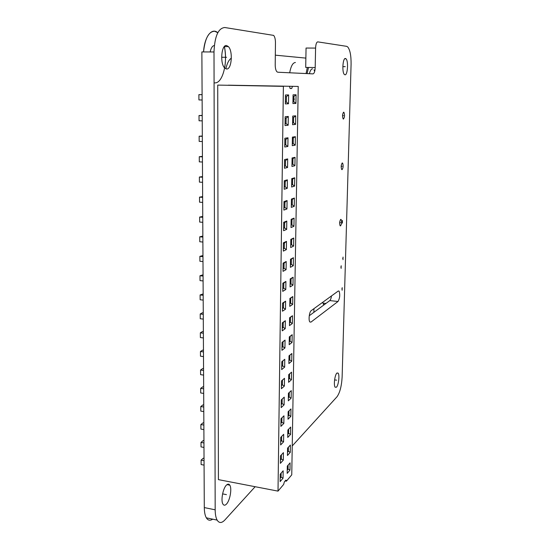 <?xml version="1.0" encoding="UTF-8"?>
<svg xmlns="http://www.w3.org/2000/svg" width="550" height="550" viewBox="0 0 550 550"><rect width="100%" height="100%" fill="white"/><g stroke="black" fill="none" stroke-linecap="round" stroke-linejoin="round"><path stroke-width="0.82" d="M292.236 445.961L336.985 396.791C339.9 392.721 341.612 386.086 342.134 376.888L351.086 64.274C351.175 55.564 350.041 49.768 347.683 46.901L346.624 46.331L317.797 41.876C316.532 42.075 315.803 44.144 315.59 48.077L315.191 67.526C314.992 71.431 314.249 73.542 312.971 73.879L277.764 72.222L276.884 71.748C275.798 70.421 275.241 68.104 275.213 64.797L275.461 42.749C275.433 39.263 274.828 36.809 273.646 35.392L224.812 27.521C218.295 28.071 214.692 36.218 213.998 51.975L215.174 509.822C215.208 514.374 215.861 517.804 217.14 520.107C219.161 523.318 221.739 523.277 224.874 519.977L255.145 486.716M345.001 74.8L344.403 74.504C341.818 72.469 342.767 57.757 345.441 58.499L345.984 58.781C348.562 60.83 347.669 75.336 345.001 74.8M226.435 504.116C225.019 505.56 223.857 505.553 222.942 504.116C220.633 500.699 222.929 488.311 226.442 485.107C227.817 483.78 228.944 483.801 229.817 485.176C232.114 488.524 229.962 500.672 226.435 504.116M336.469 387.193L335.143 387.228C333.493 385.413 334.764 374.935 336.854 373.141L338.14 373.134C339.783 374.942 338.559 385.261 336.469 387.193M311.197 310.661L338.291 290.998L339.109 291.129C340.209 294.772 339.845 298.231 338.009 301.489L310.956 322.107L309.836 321.936C308.309 320.258 309.334 311.74 311.197 310.661M226.559 68.984L224.565 67.856C219.78 63.181 221.471 44.337 226.566 45.54L228.387 46.599C233.173 51.219 231.653 69.781 226.559 68.984M343.454 119.041L343.145 118.91C342.238 116.194 342.403 113.96 343.64 112.207L343.942 112.338C344.85 115.032 344.692 117.274 343.454 119.041M340.546 225.878L340.12 225.761C339.364 223.362 339.57 221.231 340.725 219.374L341.144 219.491C341.901 221.87 341.701 224.001 340.546 225.878M342.987 259.703L343.062 257.077L342.987 259.703M342.127 290.249L342.203 287.657L342.127 290.249M342.079 169.654L341.708 169.524C340.876 166.966 341.062 164.78 342.258 162.979L342.623 163.109C343.454 165.653 343.276 167.833 342.079 169.654M341.117 268.4L341.186 265.76L341.117 268.4M342.368 223.114L342.437 220.426L342.368 223.114M210.155 51.961C211.021 47.974 212.417 45.829 214.335 45.513C212.417 45.829 211.021 47.974 210.155 51.961C211.021 47.974 212.417 45.829 214.335 45.513M212.671 519.166C210.107 520.933 207.989 520.486 206.333 517.832C205.026 515.529 204.346 512.112 204.298 507.574L201.871 51.92L213.998 51.975M315.59 48.077L306.054 48.049L305.704 67.423L315.191 67.526M331.471 295.948C331.127 298.354 330.571 299.901 329.801 300.596L309.251 315.748M298.231 86.433L228.278 85.174L298.231 86.433L291.754 474.836L286.392 481.188L286.254 480.26L285.739 480.246L284.364 481.869L283.649 484.447L278.011 491.123L283.387 86.35L217.724 85.092L218.412 479.627L278.011 491.123M217.724 85.092L283.387 86.35M289.486 86.384L290.201 88.516L291.686 88.516L292.456 86.405M292.923 103.558L293.061 94.834L296.072 94.772L295.928 103.414L292.923 103.558M285.34 103.916L285.464 94.985L288.613 94.923L288.489 103.764L285.34 103.916M292.593 124.726L292.731 116.084L295.728 115.823L295.591 124.389L292.593 124.726M285.038 125.572L285.161 116.731L288.303 116.463L288.173 125.221L285.038 125.572M292.27 145.688L292.401 137.129L295.391 136.682L295.254 145.159L292.27 145.688M284.742 147.015L284.866 138.263L287.994 137.789L287.87 146.465L284.742 147.015M291.947 166.451L292.077 157.974L295.054 157.334L294.917 165.736L291.947 166.451M284.453 168.245L284.57 159.583L287.684 158.916L287.561 167.502L284.453 168.245M291.624 187.014L291.754 178.613L294.724 177.794L294.587 186.113L291.624 187.014M284.164 189.269L284.281 180.689L287.382 179.829L287.258 188.334L284.164 189.269M291.308 207.377L291.438 199.059L294.394 198.055L294.257 206.298L291.308 207.377M283.876 210.093L283.993 201.589L287.079 200.544L286.962 208.966L283.876 210.093M290.998 227.549L291.129 219.312L294.071 218.13L293.934 226.298L290.998 227.549M283.594 230.704L283.711 222.289L286.784 221.052L286.667 229.398L283.594 230.704M290.689 247.534L290.812 239.374L293.748 238.019L293.618 246.104L290.689 247.534M283.312 251.123L283.422 242.791L286.488 241.374L286.371 249.631L283.312 251.123M290.379 267.327L290.503 259.243L293.425 257.716L293.294 265.732L290.379 267.327M283.03 271.343L283.147 263.093L286.199 261.498L286.082 269.679L283.03 271.343M290.077 286.935L290.201 278.926L293.109 277.234L292.978 285.175L290.077 286.935M282.755 291.376L282.865 283.195L285.911 281.428L285.794 289.534L282.755 291.376M289.774 306.364L289.898 298.43L292.799 296.567L292.669 304.439L289.774 306.364M282.48 311.211L282.59 303.112L285.622 301.166L285.505 309.196L282.48 311.211M289.472 325.607L289.596 317.749L292.483 315.728L292.359 323.524L289.472 325.607M282.212 330.859L282.322 322.836L285.34 320.726L285.223 328.68L282.212 330.859M289.176 344.678L289.3 336.889L292.181 334.709L292.05 342.437L289.176 344.678M281.944 350.322L282.054 342.375L285.058 340.099L284.941 347.978L281.944 350.322M288.887 363.571L289.004 355.857L291.871 353.519L291.748 361.171L288.887 363.571M281.676 369.607L281.786 361.735L284.776 359.294L284.666 367.104L281.676 369.607M288.592 382.291L288.716 374.646L291.569 372.158L291.445 379.741L288.592 382.291M281.414 388.706L281.524 380.909L284.501 378.311L284.391 386.045L281.414 388.706M288.31 400.84L288.427 393.264L291.273 390.631L291.149 398.145L288.31 400.84M281.153 407.626L281.256 399.905L284.233 397.148L284.116 404.814L281.153 407.626M288.021 419.224L288.138 411.716L290.978 408.932L290.854 416.377L288.021 419.224M280.892 426.374L281.002 418.722L283.958 415.814L283.848 423.411L280.892 426.374M287.739 437.442L287.856 430.004L290.682 427.075L290.558 434.452L287.739 437.442M280.637 444.95L280.741 437.367L283.69 434.314L283.58 441.836L280.637 444.95M287.457 455.496L287.574 448.119L290.386 445.053L290.269 452.368L287.457 455.496M280.383 463.354L280.486 455.84L283.429 452.643L283.319 460.096L280.383 463.354M287.183 473.385L287.293 466.077L290.097 462.873L289.981 470.119L287.183 473.385M280.136 481.594L280.239 474.148L283.161 470.8L283.058 478.191L280.136 481.594M285.134 480.954L286.392 481.188M293.033 96.436L293.934 96.415L296.072 94.772M293.934 96.415L293.851 101.743L295.928 103.414M292.951 101.716L293.851 101.743L292.951 101.777M285.436 96.628L286.426 96.601L286.344 102.052L285.368 102.032M286.426 96.601L288.613 94.923M285.361 102.094L286.344 102.052L288.489 103.764M292.703 117.556L293.604 117.48L295.728 115.823M293.604 117.48L293.521 122.753L295.591 124.389M292.627 122.726L293.521 122.753L292.621 122.849M285.141 118.243L286.124 118.154L286.048 123.551L285.072 123.516M286.124 118.154L288.303 116.463M285.065 123.654L286.048 123.551L288.173 125.221M292.38 138.476L295.391 136.682M293.274 138.339L293.191 143.564L295.254 145.159M292.304 143.522L293.191 143.564L292.298 143.715M284.845 139.638L285.821 139.494L285.746 144.836L284.776 144.787M285.821 139.494L287.994 137.789M284.769 145.001L285.746 144.836L287.87 146.465M292.057 159.197L295.054 157.334M292.951 159.005L292.868 164.175L294.917 165.736M291.981 164.134L292.868 164.175L291.981 164.381M284.556 160.834L285.526 160.621L285.45 165.907L284.488 165.859M285.526 160.621L287.684 158.916M284.481 166.134L285.45 165.907L287.561 167.502M291.741 179.712L294.724 177.794M292.627 179.465L292.545 184.594L294.587 186.113M291.665 184.539L292.545 184.594L291.658 184.855M284.268 181.816L285.23 181.541L285.161 186.78L284.199 186.725M285.23 181.541L287.382 179.829M284.192 187.069L285.161 186.78L287.258 188.334M291.424 200.042L294.394 198.055M292.304 199.739L292.229 204.813L294.257 206.298M291.349 204.758L292.229 204.813L291.349 205.129M283.979 202.593L284.941 202.262L284.873 207.453L283.91 207.384M284.941 202.262L287.079 200.544M283.91 207.797L284.873 207.453L286.962 208.966M291.115 220.172L294.071 218.13M291.988 219.821L291.913 224.847L293.934 226.298M291.039 224.778L291.913 224.847L291.032 225.218M283.697 223.169L284.653 222.784L284.584 227.92L283.628 227.844M284.653 222.784L286.784 221.052M283.621 228.326L284.584 227.92L286.667 229.398M290.806 240.116L293.748 238.019M291.679 239.711L291.603 244.695L293.618 246.104M290.73 244.619L291.603 244.695L290.723 245.114M283.415 243.547L284.371 243.107L284.302 248.194L283.353 248.112M284.371 243.107L286.488 241.374M283.346 248.655L284.302 248.194L286.371 249.631M290.496 259.875L293.425 257.716M291.369 259.414L291.294 264.351L293.294 265.732M290.428 264.275L291.294 264.351L290.421 264.825M283.133 263.732L284.089 263.237L284.02 268.276L283.078 268.187M284.089 263.237L286.199 261.498M283.064 268.792L284.02 268.276L286.082 269.679M290.194 279.448L293.109 277.234M291.06 278.939L290.984 283.827L292.978 285.175M290.125 283.745L290.984 283.827L290.118 284.35M282.858 283.724L283.807 283.174L283.738 288.166L282.803 288.069M283.807 283.174L285.911 281.428M282.789 288.736L283.738 288.166L285.794 289.534M289.891 298.836L292.799 296.567M290.757 298.286L290.682 303.126L292.669 304.439M289.822 303.029L290.682 303.126L289.816 303.696M282.59 303.531L283.532 302.919L283.463 307.869L282.528 307.759M283.532 302.919L285.622 301.166M282.521 308.488L283.463 307.869L285.505 309.196M289.596 318.051L292.483 315.728M290.455 317.446L290.379 322.245L292.359 323.524M289.527 322.149L290.379 322.245L289.52 322.864M282.315 323.146L283.257 322.486L283.188 327.387L282.26 327.271M283.257 322.486L285.34 320.726M282.246 328.061L283.188 327.387L285.223 328.68M289.3 337.088L292.181 334.709M290.159 336.435L290.084 341.192L292.05 342.437M289.238 341.082L290.084 341.192L289.224 341.853M282.047 342.574L282.989 341.866L282.92 346.72L281.992 346.596M282.989 341.866L285.058 340.099M281.985 347.442L282.92 346.72L284.941 347.978M289.004 355.946L291.871 353.519M289.864 355.252L289.788 359.961L291.748 361.171M288.942 359.851L289.788 359.961L288.929 360.669M281.786 361.824L282.721 361.068L282.652 365.874L281.731 365.75M282.721 361.068L284.776 359.294M281.717 366.651L282.652 365.874L284.666 367.104M289.568 373.904L289.493 378.565L291.445 379.741M288.654 378.441L289.493 378.565L288.64 379.321M282.452 380.098L282.384 384.849L281.469 384.718M281.456 385.674L282.384 384.849L284.391 386.045M289.272 392.48L289.204 396.997L291.149 398.145M288.372 396.873L289.204 396.997L288.351 397.794M282.184 399.046L282.123 403.652L281.208 403.514M281.194 404.525L282.123 403.652L284.116 404.814M288.984 410.884L288.915 415.264L290.854 416.377M288.083 415.133L288.915 415.264L288.069 416.109M281.923 417.814L281.861 422.283L280.954 422.132M280.94 423.197L281.861 422.283L283.848 423.411M288.702 429.124L288.633 433.366L290.558 434.452M287.801 433.228L288.633 433.366L287.788 434.252M281.662 436.418L281.6 440.743L280.699 440.584M280.686 441.705L281.6 440.743L283.58 441.836M288.413 447.205L288.351 451.309L290.269 452.368M287.526 451.165L288.351 451.309L287.512 452.237M281.407 454.843L281.346 459.03L280.445 458.872M280.431 460.041L281.346 459.03L283.319 460.096M288.131 465.121L288.069 469.095L289.981 470.119M287.251 468.944L288.069 469.095L287.231 470.064M281.146 473.103L281.091 477.152L280.197 476.987M280.177 478.204L281.091 477.152L283.058 478.191M202.097 94.621L198.894 94.634L198.928 99.921L202.125 100.004M198.894 94.634L202.097 94.71M202.208 115.404L199.018 115.534L199.052 120.766L202.235 120.876M199.018 115.534L202.208 115.637M202.317 135.994L199.148 136.228L199.176 141.412L202.345 141.549M199.148 136.228L202.317 136.359M202.428 156.386L199.272 156.722L199.299 161.858L202.455 162.03M199.272 156.722L202.428 156.887M202.531 176.591L199.389 177.031L199.423 182.119L202.565 182.311M199.389 177.031L202.538 177.224M202.641 196.604L199.512 197.147L199.547 202.187L202.668 202.407M199.512 197.147L202.641 197.361M202.744 216.432L199.636 217.071L199.664 222.062L202.778 222.31M199.636 217.071L202.751 217.312M202.847 236.074L199.753 236.816L199.781 241.759L202.881 242.034M199.753 236.816L202.854 237.084M202.957 255.537L199.87 256.369L199.904 261.271L202.984 261.573M199.87 256.369L202.957 256.664M203.053 274.821L199.987 275.749L200.021 280.603L203.087 280.933M199.987 275.749L203.06 276.072M203.156 293.927L200.104 294.951L200.138 299.757L203.191 300.107M200.104 294.951L203.163 295.295M203.259 312.861L202.455 312.764L200.221 313.974L200.248 318.739L203.294 319.117M200.221 313.974L203.266 314.346M203.356 331.629L202.558 331.526L200.337 332.826L200.365 337.549L203.39 337.947M200.337 332.826L203.369 333.218M203.459 350.219L202.661 350.109L200.447 351.505L200.475 356.187L203.493 356.606M200.447 351.505L203.466 351.924M203.555 368.644L202.764 368.534L200.558 370.019L200.592 374.66L203.589 375.1M200.558 370.019L203.562 370.459M203.651 386.911L202.861 386.788L200.674 388.362L200.702 392.961L203.686 393.429M200.674 388.362L203.665 388.822M203.748 405.006L202.964 404.882L200.784 406.546L200.812 411.104L203.782 411.592M200.784 406.546L203.761 407.027M203.844 422.95L203.06 422.819L200.887 424.566L200.915 429.082L203.878 429.591M200.887 424.566L203.857 425.074M203.94 440.729L203.156 440.591L200.998 442.427L201.025 446.902L203.974 447.432M200.998 442.427L203.954 442.956M204.029 458.356L203.259 458.212L201.107 460.13L201.135 464.571L204.071 465.121M201.107 460.13L204.043 460.68M325.957 303.428L322.754 303.077L322.774 302.259M324.507 304.501L323.393 304.377L323.421 303.146M231.364 58.156C228.91 59.744 227.081 63.305 225.878 68.833M295.419 62.508C292.854 62.631 290.943 66.062 289.685 72.779M308.543 67.458L307.086 73.597M312.572 68.826C311.272 68.853 310.214 70.483 309.389 73.707M226.566 57.296L221.643 57.262M345.221 66.667L342.836 66.639M226.442 494.636L222.592 493.873M336.662 380.181L334.599 379.885M203.548 51.927C205.019 38.314 208.732 31.419 214.692 31.24L217.8 32.725C211.791 27.225 204.442 36.678 203.548 51.927M224.647 67.946C225.864 60.864 225.775 53.735 224.373 46.551C227.982 62.7 222.647 83.497 214.816 82.878M343.551 115.624L342.54 115.596M340.636 222.626L339.666 222.558M343.021 258.39L342.636 258.356M342.169 288.949L341.791 288.915M342.169 166.32L341.179 166.265M342.403 221.774L342.004 221.739M341.151 267.08L340.759 267.046M294.504 99.144L292.992 99.11M314.696 71.383L314.05 69.912M307.326 67.444L306.075 73.549M313.878 312.338L313.954 308.653M305.876 58.107L275.323 55.165M329.801 300.596L338.009 301.489M309.87 321.977L310.956 322.107M204.298 507.574L215.174 509.822M291.686 88.516L290.07 88.488M228.387 46.599L224.345 46.585M345.984 58.781L344.754 58.774M229.817 485.176L226.992 484.626M338.14 373.134L337.033 372.982M339.109 291.129L338.243 291.032M206.333 517.832L217.14 520.107M343.942 112.338L343.399 112.324M341.144 219.491L340.608 219.45M342.623 163.109L342.079 163.082M285.808 480.171L286.254 480.26"/></g></svg>
